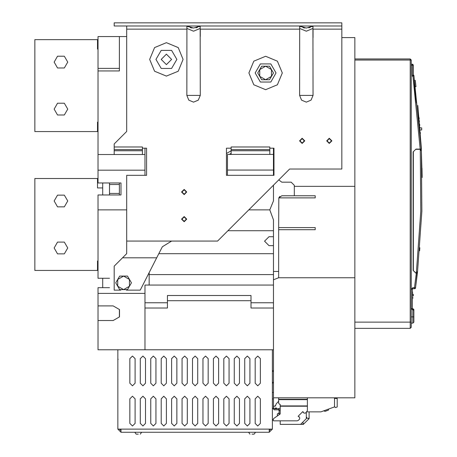 <?xml version="1.0" encoding="UTF-8"?>
<svg xmlns="http://www.w3.org/2000/svg" width="457" height="457" viewBox="0 0 457 457"><rect width="100%" height="100%" fill="white"/><g stroke="black" fill="none" stroke-linecap="round" stroke-linejoin="round"><path stroke-width="0.69" d="M416.361 273.035L416.464 271.835L417.509 271.852L415.55 287.79L417.509 271.869L421.851 211.248L421.354 151.096M412.305 296.736L412.305 300.42M412.305 297.181L412.305 301.089M341.825 37.571L354.878 37.571L354.878 186.37L294.314 186.37L294.314 185.325L291.183 182.189L281.786 182.189L278.764 179.887L273.435 185.216L273.435 200.914L269.784 209.86L273.435 219.851L273.435 361.264M273.435 308.012L250.984 308.012L250.984 295.485L167.451 295.485L167.451 308.012L145 308.012L145 349.782L273.435 349.782M109.497 194.985L109.497 182.971M415.55 287.79L414.516 287.653L414.516 288.698L415.55 287.79L414.979 288.698L412.831 288.698L412.831 287.653L411.26 289.218L412.305 289.218L412.831 288.698L412.305 289.218L412.305 308.538L411.26 308.538L411.26 65.242L413.351 65.242L412.305 64.197L412.305 76.205L412.974 76.205L413.242 75.576L412.305 76.205L412.934 75.268L413.242 75.576L413.648 75.211L413.351 74.754L413.705 75.245M416.304 273.035L417.35 273.269L416.304 273.035L414.516 287.653L412.831 287.653M420.234 149.091L421.257 149.079L413.939 75.611L412.974 76.205L420.212 149.302L421.257 149.079L420.212 149.091L421.257 149.079L413.871 75.416M411.26 327.332L411.26 322.111L411.26 327.332L410.22 328.377L410.22 322.111L354.878 322.111L354.878 328.377L410.22 328.377M411.26 308.538L412.831 310.103L413.871 310.103L412.831 309.058L413.871 309.578L412.831 309.058L412.831 316.89L413.871 316.89L413.871 322.111L412.831 323.156L412.831 316.89L411.26 316.89M422.159 177.419L421.331 150.542M411.26 60.021L410.22 60.021L410.22 322.111L411.26 322.111L411.26 60.021L410.22 58.976L410.22 60.021L354.878 60.021L354.878 58.976L410.22 58.976L411.26 60.021M412.305 292.04L412.305 298.929M419.96 127.891L421.702 127.891L421.702 129.982L420.132 129.982M126.726 25.98L126.726 131.445L114.193 143.972L114.193 150.759L142.39 150.759L142.39 148.154L146.566 148.154L146.566 175.299L126.726 175.299L126.726 241.085L217.566 241.085L289.618 169.033L341.825 169.033L341.825 22.85L114.193 22.85L114.193 25.98L341.825 25.98M231.145 150.759L269.779 150.759L269.779 147L231.145 147L231.145 154.415M272.389 429.14L269.253 432.271L269.253 429.14L272.389 429.14L272.389 349.782M120.985 429.14L120.985 432.271L117.849 429.14L269.253 429.14M252.024 434.15L254.075 434.15L252.024 434.15M138.214 434.15L136.163 434.15L138.214 434.15M272.389 407.941L274.269 409.82L278.342 409.82L279.176 410.654L279.176 413.996L280.221 413.996L280.221 410.654L278.342 408.775L274.269 408.775L273.435 407.941L273.435 279.821L278.65 277.73L278.65 229.7L315.199 229.7L315.199 227.615L278.65 227.615L278.833 197.852L315.199 197.852L315.199 195.767L281.786 195.767L278.833 197.852L279.873 196.419M306.898 417.527L306.327 416.95L306.898 417.527L306.327 416.95L306.898 417.527L306.327 416.95L306.898 417.527L306.327 416.95L306.898 417.527L306.327 416.95L306.898 417.527L306.327 416.95L306.898 417.527L306.327 416.95L306.898 417.527L306.327 416.95L306.898 417.527L306.327 416.95L306.898 417.527L306.327 416.95L306.898 417.527L306.327 416.95L306.898 417.527L306.327 416.95L306.898 417.527L306.327 416.95L306.898 417.527L306.327 416.95L306.898 417.527L306.327 416.95L306.898 417.527L306.327 416.95L306.898 417.527L306.327 416.95L306.898 417.527L306.51 417.915L308.349 418.629L309.092 417.892L309.092 411.86L309.092 418.646L303.345 424.387L302.591 424.387L303.334 423.645L302.774 422.199M307.367 397.813L307.367 410.689L305.727 412.974L304.608 413.208L303.259 412.682L303.397 412.197L302.808 411.608L298.141 416.281L298.729 416.864L299.215 416.733L299.741 418.081L299.506 419.195L298.324 420.377L297.216 420.834L273.64 420.834L273.12 420.314L273.566 418.606L280.141 413.996M280.221 413.836L280.221 404.365L279.678 404.359L278.65 403.314L278.65 397.813M415.961 273.035L413.145 270.424L413.145 151.913L415.961 149.091L420.212 149.091M421.245 148.879L417.784 105.453L421.388 148.873M186.844 95.422L200.257 95.422L198.292 100.163L193.551 102.128L188.81 100.163L186.844 95.422L186.924 28.443L193.551 31.202L200.177 28.443L200.257 95.422M299.615 95.422L313.028 95.422L311.063 100.163L306.321 102.128L301.58 100.163L299.615 95.422L299.695 28.443L306.321 31.202L312.948 28.443L313.028 26.026L311.84 26.729M412.305 308.538L413.556 309.098M183.108 59.399L178.219 47.585L166.405 42.69L154.592 47.585L149.696 59.399L154.592 71.212L166.405 76.102L178.219 71.212L183.108 59.399M282.306 72.971L277.416 61.158L265.603 56.262L253.789 61.158L248.894 72.971L253.789 84.785L265.603 89.675L277.416 84.785L282.306 72.971M419.755 125.424L419.703 124.778M273.435 285.042L145 285.042L145 349.782L98.009 349.782L98.009 320.546L113.153 320.546L119.483 316.89L119.483 309.578L113.153 305.927L98.009 305.927L98.009 287.653L109.497 287.653M255.16 72.971L260.381 63.929L270.824 63.929L276.045 72.971L270.824 82.014L260.381 82.014L255.16 72.971M155.963 59.399L161.184 50.356L171.626 50.356L176.848 59.399L171.626 68.441L161.184 68.441L155.963 59.399M67.727 247.974L64.334 242.096L57.548 242.096L54.154 247.974L57.548 253.852L64.334 253.852L67.727 247.974M67.727 200.989L64.334 195.11L57.548 195.11L54.154 200.989L57.548 206.861L64.334 206.861L67.727 200.989M67.727 109.097L64.334 103.219L57.548 103.219L54.154 109.097L57.548 114.975L64.334 114.975L67.727 109.097M67.727 62.112L64.334 56.234L57.548 56.234L54.154 62.112L57.548 67.99L64.334 67.99L67.727 62.112M419.749 125.315L419.675 124.493M268.996 236.749L264.557 241.187L268.996 245.626L264.557 241.187L268.996 236.749L273.435 236.749M327.103 140.842L329.297 143.035L331.491 140.842L329.297 138.648L327.103 140.842M299.952 140.842L302.146 143.035L304.339 140.842L302.146 138.648L299.952 140.842M181.96 192.009L184.154 194.196L186.347 192.009L184.154 189.815L181.96 192.009M181.96 219.154L184.154 221.348L186.347 219.154L184.154 216.961L181.96 219.154M161.184 59.399L166.405 64.62L171.626 59.399L166.405 54.177L161.184 59.399M329.297 138.231L326.686 140.842L329.297 143.452L331.908 140.842L329.297 138.231M302.146 138.231L299.535 140.842L302.146 143.452L304.756 140.842L302.146 138.231M184.154 216.544L181.543 219.154L184.154 221.765L186.764 219.154L184.154 216.544M184.154 189.398L181.543 192.009L184.154 194.619L186.764 192.009L184.154 189.398M255.16 423.393L257.771 426.004L260.381 423.393L260.381 398.858L257.771 396.248L255.16 398.858L255.16 423.393L257.771 426.004L260.381 423.393M255.16 383.195L257.771 385.805L260.381 383.195L260.381 358.654L257.771 356.043L255.16 358.654L255.16 383.195L257.771 385.805L260.381 383.195M244.718 423.393L247.328 426.004L249.939 423.393L249.939 398.858L247.328 396.248L244.718 398.858L244.718 423.393L247.328 426.004L249.939 423.393M244.718 383.195L247.328 385.805L249.939 383.195L249.939 358.654L247.328 356.043L244.718 358.654L244.718 383.195L247.328 385.805L249.939 383.195M234.275 423.393L236.886 426.004L239.497 423.393L239.497 398.858L236.886 396.248L234.275 398.858L234.275 423.393L236.886 426.004L239.497 423.393M234.275 383.195L236.886 385.805L239.497 383.195L239.497 358.654L236.886 356.043L234.275 358.654L234.275 383.195L236.886 385.805L239.497 383.195M223.833 423.393L226.444 426.004L229.054 423.393L229.054 398.858L226.444 396.248L223.833 398.858L223.833 423.393L226.444 426.004L229.054 423.393M223.833 383.195L226.444 385.805L229.054 383.195L229.054 358.654L226.444 356.043L223.833 358.654L223.833 383.195L226.444 385.805L229.054 383.195M213.39 423.393L216.001 426.004L218.612 423.393L218.612 398.858L216.001 396.248L213.39 398.858L213.39 423.393L216.001 426.004L218.612 423.393M213.39 383.195L216.001 385.805L218.612 383.195L218.612 358.654L216.001 356.043L213.39 358.654L213.39 383.195L216.001 385.805L218.612 383.195M202.948 423.393L205.559 426.004L208.169 423.393L208.169 398.858L205.559 396.248L202.948 398.858L202.948 423.393L205.559 426.004L208.169 423.393M202.948 383.195L205.559 385.805L208.169 383.195L208.169 358.654L205.559 356.043L202.948 358.654L202.948 383.195L205.559 385.805L208.169 383.195M192.511 423.393L195.116 426.004L197.727 423.393L197.727 398.858L195.116 396.248L192.511 398.858L192.511 423.393L195.116 426.004L197.727 423.393M192.511 383.195L195.116 385.805L197.727 383.195L197.727 358.654L195.116 356.043L192.511 358.654L192.511 383.195L195.116 385.805L197.727 383.195M182.069 423.393L184.679 426.004L187.29 423.393L187.29 398.858L184.679 396.248L182.069 398.858L182.069 423.393L184.679 426.004L187.29 423.393M182.069 383.195L184.679 385.805L187.29 383.195L187.29 358.654L184.679 356.043L182.069 358.654L182.069 383.195L184.679 385.805L187.29 383.195M171.626 423.393L174.237 426.004L176.848 423.393L176.848 398.858L174.237 396.248L171.626 398.858L171.626 423.393L174.237 426.004L176.848 423.393M171.626 383.195L174.237 385.805L176.848 383.195L176.848 358.654L174.237 356.043L171.626 358.654L171.626 383.195L174.237 385.805L176.848 383.195M161.184 423.393L163.795 426.004L166.405 423.393L166.405 398.858L163.795 396.248L161.184 398.858L161.184 423.393L163.795 426.004L166.405 423.393M161.184 383.195L163.795 385.805L166.405 383.195L166.405 358.654L163.795 356.043L161.184 358.654L161.184 383.195L163.795 385.805L166.405 383.195M150.741 423.393L153.352 426.004L155.963 423.393L155.963 398.858L153.352 396.248L150.741 398.858L150.741 423.393L153.352 426.004L155.963 423.393M150.741 383.195L153.352 385.805L155.963 383.195L155.963 358.654L153.352 356.043L150.741 358.654L150.741 383.195L153.352 385.805L155.963 383.195M140.299 423.393L142.91 426.004L145.52 423.393L145.52 398.858L142.91 396.248L140.299 398.858L140.299 423.393L142.91 426.004L145.52 423.393M140.299 383.195L142.91 385.805L145.52 383.195L145.52 358.654L142.91 356.043L140.299 358.654L140.299 383.195L142.91 385.805L145.52 383.195M129.857 423.393L132.467 426.004L135.078 423.393L135.078 398.858L132.467 396.248L129.857 398.858L129.857 423.393L132.467 426.004L135.078 423.393M129.857 383.195L132.467 385.805L135.078 383.195L135.078 358.654L132.467 356.043L129.857 358.654L129.857 383.195L132.467 385.805L135.078 383.195M260.381 398.858L257.771 396.248L255.16 398.858M260.381 358.654L257.771 356.043L255.16 358.654M249.939 398.858L247.328 396.248L244.718 398.858M249.939 358.654L247.328 356.043L244.718 358.654M239.497 398.858L236.886 396.248L234.275 398.858M239.497 358.654L236.886 356.043L234.275 358.654M229.054 398.858L226.444 396.248L223.833 398.858M229.054 358.654L226.444 356.043L223.833 358.654M218.612 398.858L216.001 396.248L213.39 398.858M218.612 358.654L216.001 356.043L213.39 358.654M208.169 398.858L205.559 396.248L202.948 398.858M208.169 358.654L205.559 356.043L202.948 358.654M197.727 398.858L195.116 396.248L192.511 398.858M197.727 358.654L195.116 356.043L192.511 358.654M187.29 398.858L184.679 396.248L182.069 398.858M187.29 358.654L184.679 356.043L182.069 358.654M176.848 398.858L174.237 396.248L171.626 398.858M176.848 358.654L174.237 356.043L171.626 358.654M166.405 398.858L163.795 396.248L161.184 398.858M166.405 358.654L163.795 356.043L161.184 358.654M155.963 398.858L153.352 396.248L150.741 398.858M155.963 358.654L153.352 356.043L150.741 358.654M145.52 398.858L142.91 396.248L140.299 398.858M145.52 358.654L142.91 356.043L140.299 358.654M135.078 398.858L132.467 396.248L129.857 398.858M135.078 358.654L132.467 356.043L129.857 358.654M417.27 271.989L415.95 284.785L417.509 271.852L421.851 211.248L421.325 150.49L420.28 150.502L420.806 211.243L416.464 271.835L417.355 271.989L416.904 271.989M273.435 245.626L268.996 245.626M149.176 285.042L149.176 272.583L149.176 274.6L273.435 274.6M231.145 148.154L226.444 148.154L226.444 175.299L226.444 153.478L231.145 150.821M269.784 209.86L248.791 209.86M227.906 230.745L273.435 230.745M273.435 253.715L158.79 253.715M273.435 148.154L273.435 175.299L273.954 175.299L273.954 169.867L273.435 169.661M231.145 153.403L229.345 154.415M273.435 154.415L227.489 154.415L227.489 175.299M273.435 170.078L227.489 170.078M102.711 278.256L102.711 287.653M102.711 194.985L102.711 182.971M126.726 36.531L98.009 36.531L98.009 70.938L119.414 70.938L119.414 36.531M119.414 194.985L119.414 182.971M119.414 316.998L119.414 309.469M98.009 320.546L98.009 305.927M109.497 278.256L98.009 278.256L98.009 194.985L120.985 194.985L120.985 182.971L98.009 182.971L98.009 70.938M145 175.299L145 148.154M98.009 209.86L126.726 209.86M145 170.181L98.009 170.181M145 154.523L98.009 154.523M145 293.394L98.009 293.394M119.414 68.379L98.009 68.379M412.38 291.829L412.305 300.637L412.568 291.949M412.305 291.635L412.305 290.281L412.305 291.635M413.351 270.424L413.351 151.913M413.916 75.514L413.351 74.748L413.351 65.242L412.305 64.197L411.26 64.197M412.682 64.271L413.019 64.483L412.682 64.271M413.648 75.211L413.351 74.748L412.934 75.268M413.871 316.89L413.871 309.578M411.26 323.156L412.831 323.156M413.231 309.446L413.871 310.103M417.584 271.195L417.652 270.573M421.291 149.77L421.325 150.49L420.737 150.342L421.325 150.49L421.291 149.77M413.762 75.291L413.922 75.536M420.748 149.302L420.8 150.342L421.12 150.342L420.737 150.342L420.748 149.302L420.223 149.302L420.28 150.502L420.737 150.342M421.103 150.342L421.257 149.079M421.388 151.707L421.417 152.392M420.748 149.319L420.783 149.999M421.982 168.17L422.159 177.487M414.973 288.698L415.493 288.241M416.744 273.035L416.967 271.989M419.812 247.871L419.76 248.494M419.686 249.436L419.577 250.762M422.114 174.368L422.131 175.528M422.131 175.534L422.119 174.78M422.119 174.74L422.114 174.403M419.823 247.711L419.732 248.899M419.726 248.916L419.663 249.688M419.617 250.293L419.572 250.813M415.961 149.302L420.212 149.302M354.878 60.021L354.878 322.111M273.435 397.813L354.878 397.813L354.878 277.73L278.65 277.73M354.878 186.37L354.878 277.73M273.435 300.706L273.435 286.088M294.314 186.37L294.314 195.767L281.786 195.767M291.183 182.189L294.314 185.325M273.435 271.469L278.65 271.469L278.65 227.615M413.294 294.497L413.351 295.382M412.934 298.095L413.042 297.73M419.155 118.706L419.075 117.9M419.035 117.455L419.178 118.969M419.355 120.859L419.417 121.608M419.417 121.573L419.343 120.768M420.331 132.541L420.4 133.495M420.394 133.415L420.337 132.667M419.92 127.406L419.954 127.823M421.274 149.41L421.394 148.931L421.274 149.41M414.636 80.386L415.23 80.386L415.961 86.647L415.504 86.647M186.81 25.998L193.551 28.071L186.787 25.98M186.844 26.026L186.924 28.443M312.948 28.443L313.028 95.422M114.193 147L142.39 147L142.39 148.154M226.444 175.299L273.954 175.299L273.954 148.154L269.779 148.154M114.193 150.759L114.193 154.523M142.39 150.759L142.39 154.523M126.726 241.085L126.726 253.612L122.55 257.788L156.711 257.788L140.219 290.161L126.406 290.161M120.779 290.161L114.193 290.161L114.193 266.14L122.55 257.788M171.626 241.085L162.321 246.786L156.711 257.788M269.779 150.759L269.779 154.415M200.177 28.443L200.252 26.032L199.069 26.729M197.504 27.403L195.933 27.831M192.163 27.991L190.118 27.569M188.267 26.843L186.867 26.038M200.32 25.98L193.551 28.071L200.292 25.998M299.615 26.026L299.695 28.443M299.581 25.998L306.321 28.071L299.558 25.98M310.274 27.403L308.704 27.831M304.933 27.991L302.888 27.569M301.037 26.843L299.638 26.038M313.091 25.98L306.321 28.071L313.062 25.998M115.764 282.837L119.671 276.074M131.427 282.849L127.497 289.635L119.671 289.624L115.758 282.849L119.688 276.062L127.497 276.062L131.427 282.849L127.52 289.624M127.52 276.074L131.422 282.837M119.677 276.062L127.509 276.062M127.509 289.635L119.677 289.635L115.758 282.849M117.717 286.242L117.717 279.456L123.596 276.062L129.468 279.456L129.468 286.242L123.596 289.635L117.717 286.242M257.771 72.96L261.678 66.191L269.51 66.185L273.435 72.96M273.435 72.983L269.527 79.746L261.695 79.758L257.771 72.983L261.684 66.185L269.521 66.185L273.44 72.971L269.521 79.758L261.684 79.758L257.765 72.971M259.725 76.365L259.725 69.578L265.603 66.185L271.481 69.578L271.481 76.365L265.603 79.758L259.725 76.365M117.849 349.782L117.849 429.14M269.253 432.271L120.985 432.271M269.253 430.705L270.824 429.14M119.414 429.14L120.985 430.705M272.389 398.961L273.435 398.961M272.389 392.489L273.435 392.489M273.435 381.824L272.389 383.509M273.64 420.834L280.221 420.834L280.221 424.393L302.591 424.387M278.964 413.996L278.759 413.162L278.29 413.162L277.296 414.156L277.473 415.87L273.566 418.606M277.782 408.775L280.221 408.238M275.023 408.775L275.103 408.021L276.668 408.021L276.668 408.775M278.65 401.269L276.274 403.748L275.365 406.142L273.64 406.142L273.64 408.495M324.476 410.814L323.824 410.814L325.064 411.363L328.469 410.123L328.537 409.095M334.518 406.604L335.455 407.581L337.232 406.936L337.232 398.527L334.518 398.384M275.103 408.021L276.668 408.021M275.365 405.473L275.365 406.142M334.518 397.813L334.518 406.919L320.945 411.86L306.841 411.86M300.58 424.393L306.327 418.646L306.327 412.38M273.435 370.136L273.12 370.61L273.435 372.209M278.65 399.641L307.367 399.641M307.367 405.907L280.221 405.907M273.12 371.467L273.12 370.61M273.12 420.314L273.12 419.463M102.711 187.936L97.49 187.936L97.49 178.538L34.841 178.538L34.841 270.424L97.49 270.424L97.49 261.027L98.009 261.027M98.009 49.059L97.49 49.059L97.49 39.662L34.841 39.662L34.841 131.547L97.49 131.547L97.49 122.15L98.009 122.15M250.984 300.706L167.451 300.706M273.435 302.791L250.984 302.791M167.451 302.791L145 302.791M109.497 184.542L119.414 184.542M109.497 193.414L119.414 193.414M411.26 288.698L411.26 289.218M413.145 151.913L415.961 149.091M415.961 273.24L413.145 270.424M412.974 76.205L416.47 103.076M417.509 271.852L417.321 273.52M313.028 37.571L313.028 29.117L341.825 29.117M200.257 36.531L200.257 29.117L299.615 29.117M186.844 29.117L126.726 29.117M142.39 149.61L114.193 149.61M269.779 149.61L231.145 149.61M307.367 399.327L278.65 399.327M280.221 406.216L307.367 406.216M413.339 295.953L413.265 294.274M118.157 359.482L117.849 358.745M248.557 432.271L249.979 434.15M254.075 434.15L255.497 432.271M134.741 432.271L136.163 434.15M140.259 434.15L141.681 432.271"/></g></svg>
